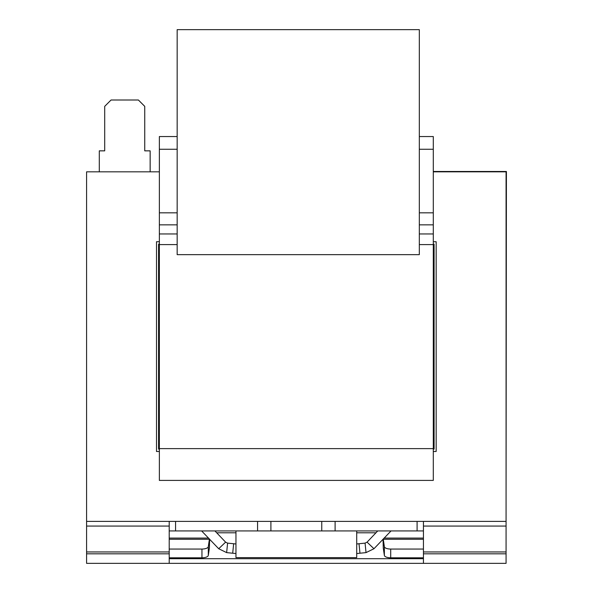 <?xml version="1.0" encoding="UTF-8"?>
<svg xmlns="http://www.w3.org/2000/svg" width="593" height="593" viewBox="0 0 593 593"><rect width="100%" height="100%" fill="white"/><g stroke="black" fill="none" stroke-linecap="round" stroke-linejoin="round"><path stroke-width="0.89" d="M419.318 136.553L433.298 136.553L433.298 480.404L159.361 480.404L159.361 136.553L177.159 136.553M433.298 149.266L419.318 149.266M177.159 149.266L159.361 149.266M177.159 212.828L159.361 212.828M433.298 212.828L419.318 212.828M433.298 244.605L419.318 244.605M177.159 244.605L159.361 244.605M433.298 448.627L159.361 448.627M159.361 241.744L156.5 241.744L156.5 451.488L159.361 451.488M159.361 171.822L86.585 171.822L86.585 521.403L257.562 521.403L257.562 530.935L417.094 530.935L417.094 521.403L257.562 521.403M417.094 521.403L506.074 521.403L506.074 171.822L433.298 171.822M433.298 451.488L436.159 451.488L436.159 241.744L433.298 241.744M506.074 492.457L506.415 171.488L433.298 171.488M150.148 171.822L150.148 150.852L144.744 150.852L144.744 106.362L138.391 100.002L111.061 100.002L104.702 106.362L104.702 150.852L99.298 150.852L99.298 171.822M169.213 530.935L257.562 530.935M423.446 530.935L417.094 530.935M201.627 530.935L218.698 548.733L226.645 552.617L227.593 543.129L235.955 543.966M226.645 552.617L235.955 553.543M335.104 521.403L335.104 530.935M175.572 530.935L175.572 521.403M423.446 563.35L423.446 553.818L506.074 553.818L506.074 563.35L169.213 563.35L169.213 551.957L86.585 551.957L86.585 553.818L169.213 553.818M506.074 553.818L506.074 551.957L423.446 551.957L423.446 521.403M423.446 551.957L423.446 553.818M169.213 521.403L169.213 551.957M169.213 526.058L86.585 526.058L86.585 521.403M169.213 563.35L86.585 563.35L86.585 553.818M86.585 526.058L86.585 551.957M506.074 521.403L506.074 526.058L423.446 526.058M506.074 551.957L506.074 526.058M321.754 521.403L321.754 530.935M270.905 521.403L270.905 530.935M356.712 553.543L366.022 552.617L373.968 548.733L367.06 542.158L377.734 530.935M214.925 530.935L225.607 542.158L227.593 543.129M373.968 548.733L391.032 530.935M366.022 552.617L365.073 543.129L367.06 542.158M359.966 553.217L359.017 543.737L365.073 543.129M359.017 543.737L356.712 543.966M218.698 548.733L225.607 542.158M209.663 539.237L209.492 543.284L209.492 539.052M169.213 557.798L201.954 557.798A6.353 2.52 180 0 0 208.299 555.426L209.403 548.014L209.433 538.993M209.403 548.014L209.492 543.284M208.299 555.426L208.299 546.679L209.403 539.259L169.213 539.259M208.299 546.679A6.353 2.52 180 0 1 201.954 549.051L169.213 549.051M382.996 539.237L383.167 543.284L383.167 539.052M423.446 557.798L390.713 557.798A6.353 2.52 0 0 1 384.368 555.426L384.368 546.679A6.353 2.52 0 0 0 390.713 549.051L423.446 549.051M384.368 546.679L383.226 538.993M384.368 555.426L383.263 548.014L383.263 539.259L423.446 539.259M383.263 548.014L383.167 543.284M356.712 530.935L356.712 557.628L235.955 557.628L235.955 530.935M177.159 29.65L177.159 254.649L419.318 254.649L419.318 29.65L177.159 29.65M159.361 449.101L158.568 449.101L158.568 244.131L159.361 244.131M433.298 244.131L434.091 244.131L434.091 449.101L433.298 449.101M433.298 224.851L419.318 224.851M177.159 224.851L159.361 224.851M433.298 233.961L419.318 233.961M177.159 233.961L159.361 233.961M232.701 553.217L233.649 543.737M375.962 532.796L356.712 532.796M235.955 532.796L216.697 532.796M423.446 558.695L169.213 558.695M169.213 538.081L208.566 538.081M201.954 557.798L201.954 549.051M423.446 538.081L384.101 538.081M390.713 557.798L390.713 549.051"/></g></svg>
